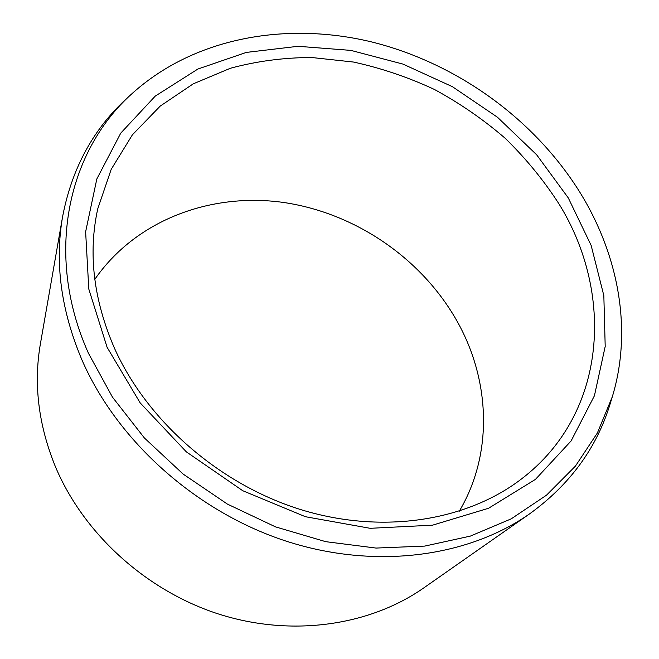 <?xml version="1.0" encoding="UTF-8"?>
<svg xmlns="http://www.w3.org/2000/svg" width="659" height="659" viewBox="0 0 659 659"><rect width="100%" height="100%" fill="white"/><g stroke="black" fill="none" stroke-linecap="round" stroke-linejoin="round"><path stroke-width="0.99" d="M459.282 511.211C493.459 453.664 490.164 380.556 457.577 322.086C422.213 258.575 355.201 212.775 283.032 202.395C211.012 192.403 136.059 219.776 94.789 279.358M558.956 203.853C614.13 292.868 607.672 412.971 521.928 478.607C467.585 520.552 383.596 534.811 301.69 509.885C219.9 484.81 147.394 421.513 114.518 348.347C93.529 299.878 87.944 253.361 97.763 208.796L111.206 169.33L132.401 134.815L160.186 106.115L193.276 83.825L230.395 68.256C256.68 61.163 283.782 57.58 311.682 57.506L353.529 62.053C381.314 68.141 408.259 77.268 434.355 89.426C459.71 103.175 483.294 119.436 505.107 138.209C525.668 158.242 543.626 180.129 558.956 203.853M568.305 197.939L536.599 154.725L497.454 117.236L452.387 86.675L402.962 64.088L350.893 50.389L298 46.303L246.285 52.415L197.922 69.022L155.26 96.099L120.762 133.118L96.824 178.968L85.629 231.795L88.792 289.004L107.087 347.285L140.153 402.863L186.332 451.852L242.726 490.708L305.463 516.722L370.177 528.312L432.502 525.182L488.607 508.246L535.479 479.357L571.106 440.945L594.426 395.738L605.201 346.453L603.833 295.603L591.156 245.453L568.305 197.939M612.326 396.718C632.591 330.134 618.603 255.758 580.867 193.87C535.314 119.773 457.7 63.61 372.566 42.16C287.546 21.368 196.02 36.929 133.62 92.211C68.66 148.959 43.527 253.015 88.471 353.315L112.508 397.196L144.395 437.98L183.153 474.085L227.404 504.094L275.528 526.879L325.694 541.665L376.042 548.066L424.783 546.089L470.295 536.121L511.219 518.847L546.5 495.181L575.365 466.185L597.375 432.988L612.326 396.718L610.267 403.456C596.914 447.7 570.126 484.431 529.894 513.658C467.956 557.143 374.913 570.126 285.289 540.858C195.789 511.425 117.5 440.986 82.227 360.588C61.073 310.809 54.549 262.76 62.646 216.432C72.062 167.608 93.973 127.78 128.39 96.931L133.62 92.211M529.894 513.658L423.959 587.779C370.119 625.506 292.522 637.352 219.422 614.295C146.43 591.049 83.602 533.823 55.364 466.572C38.42 424.907 33.436 383.991 40.405 343.8L62.646 216.432"/></g></svg>

